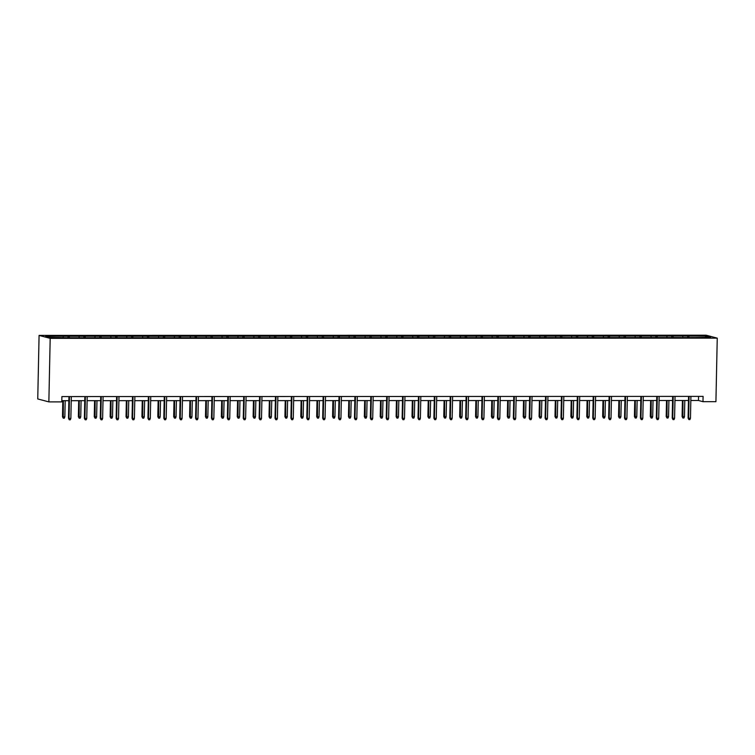 <?xml version="1.0" encoding="UTF-8"?>
<svg xmlns="http://www.w3.org/2000/svg" width="755" height="755" viewBox="0 0 755 755"><rect width="100%" height="100%" fill="white"/><g stroke="black" fill="none" stroke-linecap="round" stroke-linejoin="round"><path stroke-width="1.13" d="M50.189 338.344L48.858 401.886L37.75 398.951L39.081 335.409L706.142 335.201L717.25 338.136L50.189 338.344L39.081 335.409M706.057 336.069L45.715 336.277L50.274 337.476L68.686 337.768L694.402 337.57L710.615 337.277L706.057 336.069L705.274 337.277M690.834 400.499L698.479 400.49L702.981 401.679L703.094 396.384L61.901 396.583L61.787 401.877L48.858 401.886M69.139 336.268L69.507 337.759M78.916 336.268L79.209 337.466M85.022 336.258L85.391 337.759M94.8 336.258L95.092 337.466M100.915 336.258L101.274 337.749M110.692 336.258L110.985 337.457M116.799 336.249L117.167 337.749M126.576 336.249L126.868 337.457M132.682 336.249L133.05 337.74M142.459 336.239L142.761 337.447M148.575 336.239L148.943 337.74M158.352 336.239L158.644 337.447M164.458 336.239L164.826 337.73M174.235 336.23L174.537 337.438M180.351 336.23L180.709 337.73M190.128 336.23L190.42 337.438M196.234 336.23L196.602 337.721M206.011 336.22L206.304 337.428M212.127 336.22L212.485 337.721M221.904 336.22L222.196 337.428M228.01 336.22L228.378 337.711M237.787 336.211L238.08 337.419M243.893 336.211L244.261 337.711M253.671 336.211L253.973 337.419M259.786 336.211L260.154 337.702M269.563 336.202L269.856 337.409M275.669 336.202L276.037 337.702M285.447 336.202L285.739 337.409M291.562 336.202L291.921 337.693M301.339 336.192L301.632 337.4M307.445 336.192L307.814 337.693M317.223 336.192L317.515 337.4M323.338 336.192L323.697 337.683M333.106 336.183L333.408 337.391M339.221 336.183L339.59 337.683M348.999 336.183L349.291 337.391M355.105 336.173L355.473 337.674M364.882 336.173L365.184 337.381M370.998 336.173L371.366 337.674M380.775 336.173L381.067 337.381M386.881 336.164L387.249 337.664M396.658 336.164L396.951 337.372M402.774 336.164L403.132 337.664M412.551 336.164L412.843 337.362M418.657 336.154L419.025 337.655M428.434 336.154L428.727 337.362M434.54 336.154L434.908 337.645M444.317 336.154L444.62 337.353M450.433 336.145L450.801 337.645M460.21 336.145L460.503 337.353M466.316 336.145L466.684 337.636M476.094 336.135L476.396 337.343M482.209 336.135L482.568 337.636M491.986 336.135L492.279 337.343M498.092 336.135L498.46 337.627M507.87 336.126L508.162 337.334M513.985 336.126L514.344 337.627M523.762 336.126L524.055 337.334M529.868 336.126L530.236 337.617M539.646 336.117L539.938 337.325M545.752 336.117L546.12 337.617M555.529 336.117L555.831 337.325M561.644 336.117L562.013 337.608M571.422 336.107L571.714 337.315M577.528 336.107L577.896 337.608M587.305 336.107L587.598 337.315M593.421 336.107L593.779 337.598M603.198 336.098L603.49 337.306M609.304 336.098L609.672 337.598M619.081 336.098L619.374 337.306M625.197 336.098L625.555 337.589M634.964 336.088L635.266 337.296M641.08 336.088L641.448 337.589M650.857 336.088L651.15 337.296M656.963 336.088L657.331 337.579M666.74 336.079L667.042 337.287M672.856 336.079L673.224 337.579M682.633 336.079L682.926 337.287M688.739 336.079L689.107 337.57M702.981 401.679L715.919 401.679L717.25 338.136M61.816 400.688L68.856 400.688M71.234 400.688L84.749 400.678M87.118 400.678L100.632 400.678M103.01 400.678L116.515 400.669M118.894 400.669L132.408 400.669M134.786 400.669L148.291 400.66M150.67 400.66L164.184 400.66M166.553 400.66L180.067 400.65M182.446 400.65L195.951 400.65M198.329 400.65L211.844 400.641M214.222 400.641L227.727 400.641M230.105 400.641L243.62 400.631M245.998 400.631L259.503 400.631M261.881 400.631L275.396 400.622M277.764 400.622L291.279 400.622M293.657 400.622L307.162 400.612M309.541 400.612L323.055 400.612M325.433 400.612L338.938 400.603M341.317 400.603L354.831 400.603M357.2 400.594L370.714 400.594M373.093 400.594L386.607 400.594M388.976 400.584L402.49 400.584M404.869 400.584L418.374 400.575M420.752 400.575L434.267 400.575M436.645 400.575L450.15 400.565M452.528 400.565L466.043 400.565M468.411 400.565L481.926 400.556M484.304 400.556L497.809 400.556M500.188 400.556L513.702 400.546M516.08 400.546L529.585 400.546M531.964 400.546L545.478 400.537M547.856 400.537L561.361 400.537M563.74 400.537L577.254 400.527M579.623 400.527L593.137 400.527M595.516 400.527L609.021 400.518M611.399 400.518L624.913 400.518M627.292 400.518L640.797 400.509M643.175 400.509L656.69 400.509M659.058 400.509L672.573 400.499M674.951 400.499L688.466 400.499M63.024 336.268L63.326 337.476M698.564 396.384L698.479 400.49M687.645 335.786L687.616 337.391M671.761 335.786L671.723 337.4M655.869 335.796L655.84 337.4M639.985 335.796L639.947 337.409M624.092 335.805L624.064 337.409M608.209 335.805L608.171 337.419M592.326 335.815L592.288 337.419M576.433 335.815L576.405 337.428M560.55 335.824L560.512 337.428M544.657 335.833L544.629 337.438M528.774 335.833L528.736 337.438M512.881 335.843L512.853 337.447M496.998 335.843L496.969 337.447M481.114 335.852L481.077 337.457M465.222 335.852L465.193 337.466M449.338 335.862L449.3 337.466M433.445 335.862L433.417 337.476M417.562 335.871L417.524 337.476M401.679 335.871L401.641 337.485M385.786 335.881L385.758 337.485M369.903 335.881L369.865 337.494M354.01 335.89L353.982 337.494M338.127 335.89L338.089 337.504M322.234 335.899L322.206 337.504M306.351 335.899L306.313 337.513M290.467 335.909L290.43 337.513M274.575 335.909L274.546 337.523M258.691 335.918L258.654 337.523M242.799 335.918L242.77 337.532M226.915 335.928L226.877 337.532M211.022 335.928L210.994 337.542M195.139 335.937L195.111 337.542M179.256 335.947L179.218 337.551M163.363 335.947L163.335 337.551M147.48 335.956L147.442 337.56M131.587 335.956L131.559 337.56M115.704 335.966L115.666 337.57M99.82 335.966L99.783 337.579M83.928 335.975L83.899 337.579M68.044 335.975L68.007 337.589M688.551 396.394L688.088 418.119L688.635 418.261L689.088 396.394M690.466 418.261L689.91 419.601L688.89 419.601L688.635 418.261L690.466 418.261L690.919 396.394M688.89 419.601L688.088 418.119M684.464 416.675L683.907 418.015L682.888 418.015L682.086 416.534L684.464 416.675L684.804 400.499M682.888 418.015L682.964 400.499M682.086 416.534L682.426 400.499M672.658 396.394L672.205 418.119L672.743 418.261L673.205 396.394M674.574 418.261L674.026 419.61L673.007 419.61L672.743 418.261L674.574 418.261L675.036 396.394M673.007 419.61L672.205 418.119M656.774 396.403L656.322 418.128L656.859 418.27L657.312 396.403M658.69 418.27L658.134 419.61L657.114 419.61L656.859 418.27L658.69 418.27L659.153 396.403M657.114 419.61L656.322 418.128M668.571 416.675L668.015 418.025L666.995 418.025L666.203 416.534L668.571 416.675L668.911 400.499M666.995 418.025L667.08 400.499M666.203 416.534L666.533 400.499M652.688 416.684L652.131 418.025L651.112 418.025L650.31 416.543L652.688 416.684L653.028 400.509M651.112 418.025L651.197 400.509M650.31 416.543L650.65 400.509M640.882 396.403L640.429 418.128L640.967 418.27L641.429 396.403M642.807 418.27L642.25 419.62L641.231 419.62L640.967 418.27L642.807 418.27L643.26 396.403M641.231 419.62L640.429 418.128M624.998 396.413L624.545 418.138L625.083 418.279L625.546 396.413M626.914 418.279L626.357 419.62L625.338 419.629L625.083 418.279L626.914 418.279L627.377 396.413M625.338 419.629L624.545 418.138M609.115 396.413L608.653 418.138L609.2 418.289L609.653 396.413M611.031 418.279L610.474 419.629L609.455 419.629L609.2 418.289L611.031 418.279L611.484 396.413M609.455 419.629L608.653 418.138M636.795 416.684L636.248 418.034L635.229 418.034L634.427 416.543L636.795 416.684L637.135 400.509M635.229 418.034L635.304 400.509M634.427 416.543L634.766 400.509M620.912 416.694L620.355 418.034L619.336 418.034L618.543 416.552L620.912 416.694L621.252 400.518M619.336 418.034L619.421 400.518M618.543 416.552L618.873 400.518M605.029 416.694L604.472 418.043L603.453 418.043L602.65 416.552L605.029 416.694L605.368 400.518M603.453 418.043L603.528 400.518M602.65 416.552L602.99 400.518M589.136 416.703L588.579 418.043L587.56 418.043L586.767 416.562L589.136 416.703L589.476 400.527M587.56 418.043L587.645 400.527M586.767 416.562L587.097 400.527M573.253 416.703L572.696 418.053L571.677 418.053L570.874 416.562L573.253 416.703L573.592 400.527M571.677 418.053L571.752 400.527M570.874 416.562L571.214 400.527M557.36 416.713L556.803 418.053L555.793 418.053L554.991 416.571L557.36 416.713L557.7 400.537M555.793 418.053L555.869 400.537M554.991 416.571L555.321 400.537M541.477 416.713L540.92 418.062L539.901 418.062L539.098 416.571L541.477 416.713L541.816 400.537M539.901 418.062L539.985 400.537M539.098 416.571L539.438 400.537M525.593 416.722L525.036 418.072L524.017 418.072L523.215 416.581L525.593 416.722L525.924 400.546M524.017 418.072L524.093 400.546M523.215 416.581L523.555 400.546M509.701 416.722L509.144 418.072L508.124 418.072L507.332 416.581L509.701 416.722L510.04 400.546M508.124 418.072L508.209 400.556M507.332 416.581L507.662 400.556M493.817 416.732L493.26 418.081L492.241 418.081L491.439 416.59L493.817 416.732L494.157 400.556M492.241 418.081L492.317 400.556M491.439 416.59L491.779 400.556M477.924 416.741L477.368 418.081L476.348 418.081L475.556 416.59L477.924 416.741L478.264 400.565M476.348 418.081L476.433 400.565M475.556 416.59L475.886 400.565M462.041 416.741L461.484 418.091L460.465 418.091L459.663 416.6L462.041 416.741L462.381 400.565M460.465 418.091L460.55 400.565M459.663 416.6L460.003 400.565M446.148 416.751L445.592 418.091L444.582 418.091L443.78 416.609L446.148 416.751L446.488 400.575M444.582 418.091L444.657 400.575M443.78 416.609L444.119 400.575M430.265 416.751L429.708 418.1L428.689 418.1L427.896 416.609L430.265 416.751L430.605 400.575M428.689 418.1L428.774 400.575M427.896 416.609L428.227 400.575M414.382 416.76L413.825 418.1L412.806 418.1L412.003 416.618L414.382 416.76L414.712 400.584M412.806 418.1L412.881 400.584M412.003 416.618L412.343 400.584M398.489 416.76L397.932 418.11L396.913 418.11L396.12 416.618L398.489 416.76L398.829 400.584M396.913 418.11L396.998 400.584M396.12 416.618L396.45 400.584M382.606 416.769L382.049 418.11L381.03 418.11L380.227 416.628L382.606 416.769L382.945 400.594M381.03 418.11L381.105 400.594M380.227 416.628L380.567 400.594M366.713 416.769L366.156 418.119L365.137 418.119L364.344 416.628L366.713 416.769L367.053 400.594M365.137 418.119L365.222 400.594M364.344 416.628L364.674 400.594M350.83 416.779L350.273 418.119L349.254 418.119L348.451 416.637L350.83 416.779L351.169 400.603M349.254 418.119L349.339 400.603M348.451 416.637L348.791 400.603M593.222 396.422L592.769 418.147L593.307 418.289L593.77 396.422M595.138 418.289L594.581 419.638L593.572 419.638L593.307 418.289L595.138 418.289L595.601 396.422M593.572 419.638L592.769 418.147M577.339 396.422L576.877 418.147L577.424 418.298L577.877 396.422M579.255 418.298L578.698 419.638L577.679 419.638L577.424 418.298L579.255 418.298L579.708 396.422M577.679 419.638L576.877 418.147M561.446 396.432L560.993 418.157L561.531 418.298L561.994 396.432M563.372 418.298L562.815 419.648L561.795 419.648L561.531 418.298L563.372 418.298L563.825 396.432M561.795 419.648L560.993 418.157M545.563 396.432L545.11 418.166L545.648 418.308L546.101 396.432M547.479 418.308L546.922 419.648L545.903 419.648L545.648 418.308L547.479 418.308L547.941 396.432M545.903 419.648L545.11 418.166M529.67 396.441L529.217 418.166L529.755 418.308L530.218 396.441M531.596 418.308L531.039 419.657L530.019 419.657L529.755 418.308L531.596 418.308L532.048 396.441M530.019 419.657L529.217 418.166M513.787 396.45L513.334 418.176L513.872 418.317L514.334 396.441M515.703 418.317L515.146 419.657L514.127 419.657L513.872 418.317L515.703 418.317L516.165 396.441M514.127 419.657L513.334 418.176M497.904 396.45L497.441 418.176L497.989 418.317L498.442 396.45M499.819 418.317L499.263 419.667L498.243 419.667L497.989 418.317L499.819 418.317L500.272 396.45M498.243 419.667L497.441 418.176M482.011 396.46L481.558 418.185L482.096 418.327L482.558 396.46M483.927 418.327L483.37 419.667L482.36 419.667L482.096 418.327L483.927 418.327L484.389 396.45M482.36 419.667L481.558 418.185M466.128 396.46L465.675 418.185L466.212 418.327L466.666 396.46M468.043 418.327L467.487 419.676L466.467 419.676L466.212 418.327L468.043 418.327L468.506 396.46M466.467 419.676L465.675 418.185M450.235 396.469L449.782 418.195L450.32 418.336L450.782 396.469M452.16 418.336L451.603 419.676L450.584 419.676L450.32 418.336L452.16 418.336L452.613 396.469M450.584 419.676L449.782 418.195M434.351 396.469L433.898 418.195L434.436 418.336L434.889 396.469M436.267 418.336L435.711 419.686L434.691 419.686L434.436 418.336L436.267 418.336L436.73 396.469M434.691 419.686L433.898 418.195M418.459 396.479L418.006 418.204L418.544 418.345L419.006 396.479M420.384 418.345L419.827 419.686L418.808 419.686L418.544 418.345L420.384 418.345L420.837 396.479M418.808 419.686L418.006 418.204M402.575 396.479L402.122 418.204L402.66 418.345L403.123 396.479M404.491 418.345L403.934 419.695L402.915 419.695L402.66 418.345L404.491 418.345L404.954 396.479M402.915 419.695L402.122 418.204M386.692 396.488L386.23 418.213L386.777 418.355L387.23 396.488M388.608 418.355L388.051 419.695L387.032 419.695L386.777 418.355L388.608 418.355L389.061 396.488M387.032 419.695L386.23 418.213M370.799 396.488L370.346 418.213L370.884 418.355L371.347 396.488M372.715 418.355L372.168 419.704L371.149 419.704L370.884 418.355L372.715 418.355L373.178 396.488M371.149 419.704L370.346 418.213M354.916 396.498L354.463 418.223L355.001 418.364L355.454 396.498M356.832 418.364L356.275 419.704L355.256 419.704L355.001 418.364L356.832 418.364L357.294 396.498M355.256 419.704L354.463 418.223M339.023 396.498L338.57 418.223L339.108 418.364L339.571 396.498M340.949 418.364L340.392 419.714L339.373 419.714L339.108 418.364L340.949 418.364L341.402 396.498M339.373 419.714L338.57 418.223M323.14 396.507L322.687 418.232L323.225 418.374L323.687 396.507M325.056 418.374L324.499 419.714L323.48 419.714L323.225 418.374L325.056 418.374L325.518 396.507M323.48 419.714L322.687 418.232M307.257 396.507L306.794 418.232L307.342 418.374L307.795 396.507M309.173 418.374L308.616 419.723L307.596 419.723L307.342 418.374L309.173 418.374L309.625 396.507M307.596 419.723L306.794 418.232M291.364 396.517L290.911 418.242L291.449 418.383L291.911 396.517M293.28 418.383L292.723 419.723L291.713 419.723L291.449 418.383L293.28 418.383L293.742 396.517M291.713 419.723L290.911 418.242M334.937 416.779L334.389 418.128L333.37 418.128L332.568 416.637L334.937 416.779L335.277 400.603M333.37 418.128L333.446 400.603M332.568 416.637L332.908 400.603M319.054 416.788L318.497 418.128L317.477 418.128L316.685 416.647L319.054 416.788L319.393 400.612M317.477 418.128L317.562 400.612M316.685 416.647L317.015 400.612M303.17 416.788L302.613 418.138L301.594 418.138L300.792 416.647L303.17 416.788L303.51 400.612M301.594 418.138L301.67 400.612M300.792 416.647L301.132 400.612M287.277 416.798L286.721 418.138L285.701 418.138L284.909 416.656L287.277 416.798L287.617 400.622M285.701 418.138L285.786 400.622M284.909 416.656L285.239 400.622M275.481 396.517L275.018 418.242L275.566 418.393L276.019 396.517M277.396 418.383L276.84 419.733L275.82 419.733L275.566 418.393L277.396 418.383L277.849 396.517M275.82 419.733L275.018 418.242M259.588 396.526L259.135 418.251L259.673 418.393L260.135 396.526M261.513 418.393L260.956 419.733L259.937 419.742L259.673 418.393L261.513 418.393L261.966 396.526M259.937 419.742L259.135 418.251M243.705 396.526L243.252 418.251L243.789 418.402L244.243 396.526M245.62 418.393L245.064 419.742L244.044 419.742L243.789 418.402L245.62 418.393L246.083 396.526M244.044 419.742L243.252 418.251M227.812 396.535L227.359 418.261L227.897 418.402L228.359 396.535M229.737 418.402L229.18 419.752L228.161 419.752L227.897 418.402L229.737 418.402L230.19 396.535M228.161 419.752L227.359 418.261M211.928 396.535L211.476 418.261L212.013 418.412L212.476 396.535M213.844 418.412L213.287 419.752L212.268 419.752L212.013 418.412L213.844 418.412L214.307 396.535M212.268 419.752L211.476 418.261M196.045 396.545L195.583 418.27L196.13 418.412L196.583 396.545M197.961 418.412L197.404 419.761L196.385 419.761L196.13 418.412L197.961 418.412L198.414 396.545M196.385 419.761L195.583 418.27M180.152 396.545L179.699 418.279L180.237 418.421L180.7 396.545M182.068 418.421L181.511 419.761L180.502 419.761L180.237 418.421L182.068 418.421L182.531 396.545M180.502 419.761L179.699 418.279M164.269 396.554L163.816 418.279L164.354 418.421L164.807 396.554M166.185 418.421L165.628 419.771L164.609 419.771L164.354 418.421L166.185 418.421L166.647 396.554M164.609 419.771L163.816 418.279M271.394 416.798L270.837 418.147L269.818 418.147L269.016 416.656L271.394 416.798L271.734 400.622M269.818 418.147L269.894 400.622M269.016 416.656L269.356 400.622M255.501 416.807L254.945 418.147L253.935 418.147L253.133 416.666L255.501 416.807L255.841 400.631M253.935 418.147L254.01 400.631M253.133 416.666L253.463 400.631M239.618 416.807L239.061 418.157L238.042 418.157L237.24 416.666L239.618 416.807L239.958 400.631M238.042 418.157L238.127 400.631M237.24 416.666L237.58 400.631M223.735 416.817L223.178 418.157L222.159 418.157L221.357 416.675L223.735 416.817L224.065 400.641M222.159 418.157L222.234 400.641M221.357 416.675L221.696 400.641M207.842 416.817L207.285 418.166L206.266 418.166L205.473 416.675L207.842 416.817L208.182 400.641M206.266 418.166L206.351 400.641M205.473 416.675L205.804 400.641M191.959 416.826L191.402 418.166L190.383 418.176L189.581 416.684L191.959 416.826L192.298 400.65M190.383 418.176L190.458 400.65M189.581 416.684L189.92 400.65M176.066 416.826L175.509 418.176L174.49 418.176L173.697 416.684L176.066 416.826L176.406 400.65M174.49 418.176L174.575 400.65M173.697 416.684L174.028 400.66M160.183 416.836L159.626 418.185L158.607 418.185L157.804 416.694L160.183 416.836L160.522 400.66M158.607 418.185L158.692 400.66M157.804 416.694L158.144 400.66M148.376 396.564L147.923 418.289L148.461 418.43L148.924 396.564M150.302 418.43L149.745 419.771L148.726 419.771L148.461 418.43L150.302 418.43L150.755 396.554M148.726 419.771L147.923 418.289M144.29 416.845L143.733 418.185L142.723 418.185L141.921 416.694L144.29 416.845L144.63 400.66M142.723 418.185L142.799 400.669M141.921 416.694L142.261 400.669M132.493 396.564L132.04 418.289L132.578 418.43L133.031 396.564M134.409 418.43L133.852 419.78L132.833 419.78L132.578 418.43L134.409 418.43L134.871 396.564M132.833 419.78L132.04 418.289M128.407 416.845L127.85 418.195L126.831 418.195L126.038 416.703L128.407 416.845L128.746 400.669M126.831 418.195L126.915 400.669M126.038 416.703L126.368 400.669M116.6 396.573L116.147 418.298L116.685 418.44L117.148 396.573M118.526 418.44L117.969 419.78L116.95 419.78L116.685 418.44L118.526 418.44L118.979 396.564M116.95 419.78L116.147 418.298M112.523 416.854L111.966 418.195L110.947 418.195L110.145 416.703L112.523 416.854L112.854 400.678M110.947 418.195L111.023 400.678M110.145 416.703L110.485 400.678M100.717 396.573L100.264 418.298L100.802 418.44L101.264 396.573M102.633 418.44L102.076 419.789L101.057 419.789L100.802 418.44L102.633 418.44L103.095 396.573M101.057 419.789L100.264 418.298M96.631 416.854L96.074 418.204L95.054 418.204L94.262 416.713L96.631 416.854L96.97 400.678M95.054 418.204L95.139 400.678M94.262 416.713L94.592 400.678M84.834 396.583L84.371 418.308L84.919 418.449L85.372 396.583M86.749 418.449L86.193 419.789L85.173 419.789L84.919 418.449L86.749 418.449L87.203 396.583M85.173 419.789L84.371 418.308M80.747 416.864L80.19 418.204L79.171 418.204L78.369 416.722L80.747 416.864L81.087 400.688M79.171 418.204L79.247 400.688M78.369 416.722L78.709 400.688M68.941 396.583L68.488 418.308L69.026 418.449L69.488 396.583M70.857 418.449L70.309 419.799L69.29 419.799L69.026 418.449L70.857 418.449L71.319 396.583M69.29 419.799L68.488 418.308M64.855 416.864L64.298 418.213L63.278 418.213L62.486 416.722L64.855 416.864L65.194 400.688M63.278 418.213L63.363 400.688M62.486 416.722L62.816 400.688"/></g></svg>
